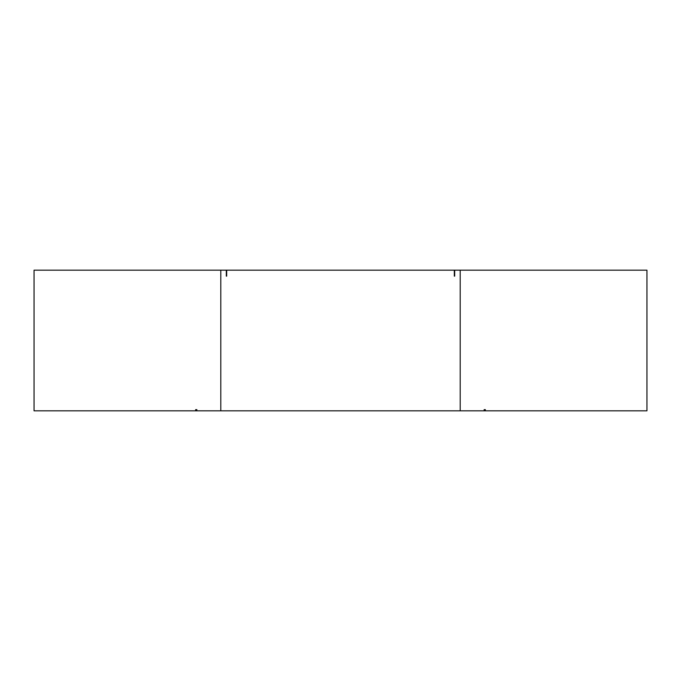 <?xml version="1.0" encoding="UTF-8"?>
<svg xmlns="http://www.w3.org/2000/svg" width="681" height="681" viewBox="0 0 681 681"><rect width="100%" height="100%" fill="white"/><g stroke="black" fill="none" stroke-linecap="round" stroke-linejoin="round"><path stroke-width="1.02" d="M195.651 410.83L646.95 410.83L646.95 270.17L34.05 270.17L34.05 410.83L195.651 410.83L195.651 409.63L196.852 409.63L195.651 409.63M485.349 409.63L484.148 409.63L485.349 409.63L485.349 410.83M220.797 410.83L220.797 270.17M196.852 409.63L196.852 410.83M226.305 276.154L226.305 270.17M454.312 276.154L454.312 270.17M226.688 276.154L226.688 270.17M454.695 276.154L454.695 270.17M460.203 410.83L460.203 270.17M484.148 409.63L484.148 410.83"/></g></svg>
